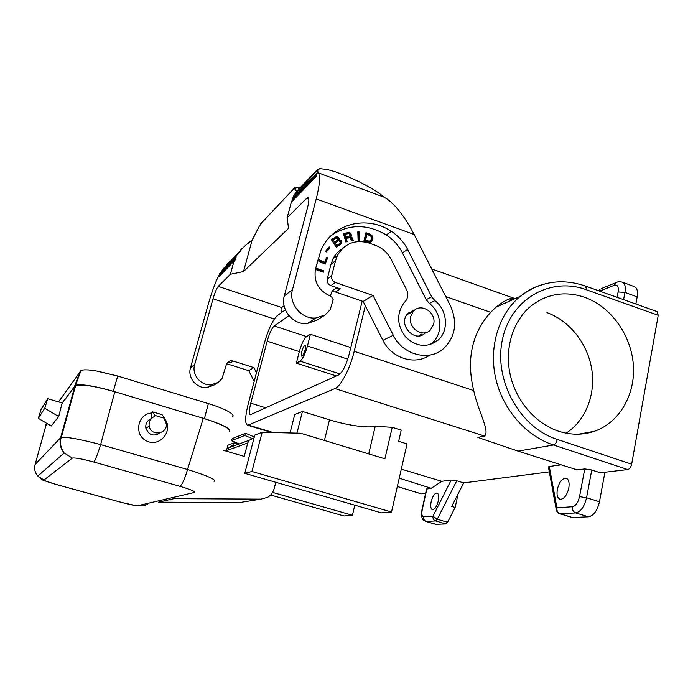 <?xml version="1.0" encoding="UTF-8"?>
<svg xmlns="http://www.w3.org/2000/svg" width="693" height="693" viewBox="0 0 693 693"><rect width="100%" height="100%" fill="white"/><g stroke="black" fill="none" stroke-linecap="round" stroke-linejoin="round"><path stroke-width="1.04" d="M233.108 446.179L233.965 442.94L227.902 445.235L226.325 451.16M270.616 495.001L343.988 515.99L352.425 515.289L272.609 492.394M296.959 433.134L302.434 411.46L294.742 414.501L290.055 432.96M233.965 442.94L237.032 443M260.889 499.125L239.821 502.529L158.515 502.165L173.934 498.657L260.889 499.125L267.559 497.375C270.928 495.374 273.137 492.437 274.185 488.565L275.779 482.302M239.821 502.529L243.867 501.871M302.434 411.46L329.504 419.828C346.968 425.311 368.39 428.369 375.251 426.221L392.221 427.33L401.204 430.128L398.64 441.311L407.051 443.91L391.519 512.023L381.358 512.872L244.794 473.328L251.949 471.474L391.519 512.023M354.807 505.188L352.425 515.289M458.064 493.988L455.171 507.441L451.723 506.418L463.712 482.9L456.748 480.786L451.212 480.015L441.736 481.314L401.308 469.1M463.712 482.9L549.332 471.872M585.732 286.166L657.085 311.581L658.237 315.306L631.661 464.18L557.276 439.405C556.488 442.532 555.232 444.386 553.508 444.984L518.035 451.117L577.122 469.88L584.753 468.918L579.53 496.647C578.075 502.581 575.684 505.951 572.349 506.756L556.921 507.796L549.289 466.484L548.475 467.221M549.289 466.484L561.226 464.838M365.341 305.778L354.21 351.308L473.743 390.566C477.988 411.174 490.358 431.505 484.476 436.018L477.849 437.422L518.035 451.117M354.21 351.308C350.104 368.581 340.713 386.547 334.962 388.556L248.311 425.034L273.215 432.553M426.559 489.085L431.245 488.305L441.736 481.314M425.632 493.269L421.171 493.788L397.349 486.469M399.237 478.179L431.245 488.305M438.279 500.987C439.119 496.448 438.695 493.788 437.023 493.009C434.632 493.173 432.675 496.067 431.159 501.689C430.31 506.228 430.725 508.896 432.415 509.701C434.797 509.546 436.755 506.644 438.279 500.987M455.171 507.441L447.583 522.271L445.902 523.943L435.68 524.324M584.753 468.918L591.753 469.984L600.294 472.782L627.737 469.568C629.616 469.048 630.925 467.247 631.661 464.18M604.911 472.245L599.48 501.758C597.314 510.672 593.676 515.696 588.556 516.822L572.262 517.532M568.806 488.167C566.874 495.547 563.963 499.246 560.065 499.272C557.397 498.154 556.496 494.828 557.363 489.293C559.277 481.956 562.188 478.274 566.103 478.239C568.736 479.322 569.637 482.631 568.806 488.167M299.324 351.594C301.507 343.841 303.932 338.842 306.592 336.59L310.429 334.277L307.441 345.989C305.18 353.958 302.728 359.009 300.06 361.122L296.361 363.123L299.324 351.594L267.169 341.181L250.779 403.187C249.082 410.048 248.917 413.903 250.294 414.752L338.695 374.922C342.593 372.236 346.024 365.575 348.977 354.946L362.179 301.126M267.169 341.181C269.404 333.376 271.751 328.3 274.211 325.961L288.955 315.687M248.311 425.034L247.384 425.164C244.828 423.536 245.131 416.354 248.293 403.629L264.102 343.936C268.208 329.599 272.548 320.209 277.113 315.757L285.36 309.797M296.361 363.123L336.382 375.961M304.903 345.123C302.98 345.998 300.086 356.055 301.741 356.141L302.105 356.072C304.01 355.258 306.938 345.097 305.284 345.036L304.903 345.123M291.632 201.862L293.771 195.192L317.264 170.677L318.295 172.21L317.489 171.916L316.294 176.455L291.32 202.174L287.162 217.741L306.713 198.267L308.064 197.574C309.243 198.163 309.095 201.377 307.64 207.207L284.295 295.911C280.154 309.589 293.434 325.433 307.337 323.501L316.684 320.279M292.515 198.25L317.342 172.488M317.264 170.677L317.766 170.902L317.914 169.898L295.053 193.754L295.045 193.061L317.42 169.664L317.914 169.898M566.068 433.168C585.689 420.582 595.859 394.464 591.709 368.971C587.543 343.468 569.525 320.686 546.924 312.621M558.844 431.306C571.041 435.143 582.865 435.152 594.291 431.315C619.559 422.635 635.628 394.456 633.341 364.726C631.115 334.979 611.044 306.886 585.031 297.436C565.86 290.895 548.276 293.408 532.293 304.963C513.66 319.265 504.452 346.846 509.979 373.64C515.505 400.415 535.334 423.683 558.844 431.306M622.487 282.233L634.277 286.607C637.084 287.794 638.045 291.225 637.17 296.916L635.862 304.019M514.916 298.735L514.639 298.492C511.226 297.245 505.024 300.13 496.058 307.146L490.653 312.318C471.82 333.446 466.181 359.528 473.743 390.566M408.783 312.682L411.521 312.318M407.943 313.461L410.594 312.794M410.732 316.467L413.349 311.374C420.764 302.235 436.876 312.586 433.601 324.289L430.431 330.007C422.756 338.262 407.493 327.832 410.732 316.467M297.825 193.416L297.47 194.759M262.171 222.306L259.286 226.273L252.226 239.787L243.52 271.561L288.531 228.352L287.162 217.741M310.429 334.277L350.788 347.557M317.42 169.664L319.334 169.014M245.634 433.29L232.216 438.608L231.427 440.67L244.82 435.447L245.634 433.29L254.322 436.919M239.25 443.927L231.427 440.67M251.741 438.348L244.82 435.447M58.524 401.888L81.012 370.521C83.238 369.551 88.063 369.638 95.478 370.781L117.697 376.048L208.368 403.612C217.117 406.306 223.848 408.965 228.551 411.607C232.805 414.093 234.069 415.869 232.354 416.943M37.794 476.117C41.017 479.088 43.321 480.647 44.724 480.795L57.311 484.788C48.666 482.354 44.231 480.743 44.014 479.963L37.777 476.1C34.927 472.687 34.044 468.815 35.109 464.492L60.629 437.707L74.887 386.148L75.606 385.611C81.661 384.009 94.742 386.062 114.83 391.762L203.283 418.303C222.262 424.35 230.977 428.837 229.418 431.765C231.566 429.019 223.233 424.636 204.435 418.633L113.297 391.285C94.109 385.828 81.523 383.835 75.546 385.308L62.179 402.954L58.688 416.554L44.785 408.238L47.73 398.718L62.179 402.954M375.251 426.221L368.719 453.898M392.221 427.33L384.91 458.809L300.615 433.22L262.145 432.276L251.949 471.474M262.145 432.276L254.807 435.057L244.794 473.328M47.046 423.527L45.764 426.074M254.08 437.837L249.133 440.289L247.773 442.957L244.239 456.418L223.475 450.329M214.111 481.436C216.588 479.799 207.744 475.814 187.56 469.499C184.65 479.261 182.103 484.866 179.911 486.321C190.904 489.553 195.729 491.606 194.395 492.463L137.812 505.699C135.594 505.795 130.206 504.703 121.656 502.425L57.311 484.788M179.911 486.321L93.806 462.049C95.296 460.36 97.574 454.539 100.632 444.594L114.83 391.762M164.7 418.832C173.778 430.24 160.239 447.461 146.977 441.129C133.42 435.343 137.387 413.522 151.992 412.985L152.339 411.789L162.058 414.683L164.83 418.355L164.544 419.378L166.285 423.917C167.628 434.294 150.901 436.564 149.212 426.16C148.631 421.578 150.424 418.338 154.591 416.424L154.877 415.402L152.339 411.789M160.074 432.874C153.638 436.798 148.908 435.265 145.876 428.265C145.313 423.761 147.081 420.564 151.169 418.685L151.992 412.985M154.877 415.402L164.83 418.355M357.597 181.081L348.224 176.715L334.918 171.656L327.468 169.534L319.698 168.633M64.163 452.979C60.525 447.357 59.563 442.177 61.287 437.413L60.629 437.707C59.252 443.373 60.421 448.458 64.163 452.979L72.358 458.125C74.74 457.519 81.887 458.827 93.806 462.049M75.606 385.611L61.287 437.413C67.117 436.824 80.232 439.223 100.632 444.594L187.56 469.499L203.283 418.303M35.048 464.743L45.885 425.641M252.226 239.787L247.375 243.979M226.161 265.714L241.424 249.714L238.34 253.586L223.233 268.771L218.564 275.979C214.891 283.654 211.582 292.68 208.619 303.058L190.488 367.879C187.318 377.815 196.899 389.05 207.172 387.474L214.094 385.013M241.424 249.714L226.992 264.769M362.257 183.411L357.666 181.012M58.688 416.554L51.247 426.03L38.332 418.338L41.069 409.485L47.73 398.718M38.332 418.338L44.785 408.238M47.228 423.64L45.963 425.346M74.887 386.148L62.431 403.031M317.489 171.916L318.295 172.826C320.495 175.961 319.802 184.65 316.225 198.9L414.163 234.494C405.457 217.801 396.509 206.012 387.335 199.125L384.606 197.505M362.335 183.342L371.093 188.245M384.754 197.384L378.75 193.052M234.944 445.504C232.562 445.166 230.578 445.894 228.967 447.704L227.356 451.464M249.393 241.883L240.869 249.705M226.767 264.449L229.279 261.824M378.846 192.966L371.179 188.175M331.869 291.71L335.525 292.013L363.141 301.455L382.908 340.289C391.666 358.48 415.185 365.705 429.79 355.076M292.567 198.874L317.082 173.475M316.225 198.9L292.481 289.639C288.262 303.629 301.853 319.871 316.069 317.922L325.112 314.951L330.128 309.806L333.212 299.766L331.349 296.387L330.353 296.05C318.511 290.67 313.548 281.661 315.462 269.014L320.92 250.424C332.025 223.562 366.788 214.735 391.302 231.323C398.293 235.88 403.733 241.926 407.623 249.454L431.687 296.769L434.875 300.649C447.461 309.901 449.177 330.804 438.011 340.202C427.321 347.964 416.623 346.985 405.907 337.257C396.976 325.632 396.301 314.215 403.906 302.98L405.552 301.16C408.142 297.704 408.463 293.841 406.522 289.579L391.155 259.39C387.586 252.624 382.337 247.938 375.424 245.331L369.274 243.13C355.336 239.163 344.742 243.243 337.491 255.37L335.499 260.767L331.696 275.762C331.228 278.907 332.458 281.15 335.403 282.501L373.042 295.452L393.295 335.23L382.908 340.289M284.095 305.743L281.687 307.519L218.252 286.374L230.388 274.298L243.52 271.561M281.453 312.621C280.838 309.866 280.916 308.16 281.687 307.519M218.252 286.374C216.606 288.461 214.865 292.593 213.028 298.796L194.646 364.691L190.488 367.879M237.742 253.629L235.447 257.493L220.097 273.414M235.447 257.493L236.07 257.398L234.65 261.07L234 261.218L230.388 274.298M236.07 257.398L220.426 273.614L219.889 274.913L235.395 258.887M219.447 276.212L219.889 274.913M219.82 273.406L218.875 276.802L234 261.218M414.163 234.494L450.476 305.873C457.752 322.626 455.431 336.885 443.529 348.648C428.984 361.789 402.772 355.041 393.295 335.23M330.422 296.076L331.704 291.987C333.723 288.868 336.573 287.82 340.254 288.825L335.525 292.013M331.566 235.213C349.012 223.882 367.255 223.796 386.296 234.97C393.208 239.466 398.588 245.435 402.434 252.876L426.23 299.653L431.687 296.769M438.011 340.202L432.449 342.593C443.52 333.29 441.831 312.63 429.383 303.491L426.23 299.653M351.914 237.465L350.545 236.737L351.273 234.762L350.753 233.394L349.471 232.527L343.373 233.368L345.833 241.961L347.176 241.666L346.188 238.236L349.939 237.777L351.801 240.679L353.378 240.332L351.914 237.465L351.013 238.175L349.644 237.439L350.467 236.252L349.185 233.576L347.756 233.082L343.52 233.87M326.42 251.897L329.92 247.522L329.149 246.855L325.649 251.23L326.42 251.897M367.507 242.134L369.707 242.359L371.82 241.329L372.713 239.865L372.782 237.439L371.041 234.806L365.999 232.666L363.964 240.869L367.507 242.134M359.494 240.523L359.208 231.817L357.822 231.722L358.099 240.436L359.494 240.523M317.637 260.577L325.13 264.215L327.624 257.891L326.62 257.398L324.645 262.413L318 259.182M315.358 269.456L323.354 272.219L323.709 270.833L315.705 268.061M414.579 310.195L407.683 313.747C397.245 324.402 415.029 343.728 425.277 332.935M339.7 239.752L338.929 239.7L339.076 238.548L338.227 237.205L336.772 236.763L331.358 239.561L336.235 247.228L340.956 244.04L341.623 242.559L341.121 240.61L339.7 239.752L338.054 240.402L337.76 238.331L335.906 237.474L331.436 239.691M432.449 342.593L429.469 344.819M335.403 282.501L330.925 285.629L340.254 288.825M330.925 285.629C328.014 284.303 326.793 282.086 327.261 278.976L331.696 275.762M342.411 248.579C338.357 251.048 335.221 254.452 333.012 258.801L331.037 264.146L327.261 278.976M346.145 241.892L345.305 238.938L346.188 238.236M352.139 240.601L351.013 238.175M349.688 236.01L348.25 237.058L344.993 237.872L344.135 234.866L345.027 234.156L349.012 233.654L350.052 235.022L349.142 236.348L345.885 237.162L345.027 234.156M345.885 237.162L344.993 237.872M348.44 236.616L347.548 237.327M349.142 236.348L348.25 237.058M350.545 236.737L349.644 237.439M351.247 236.928L350.346 237.638M351.056 236.287L350.164 236.989M351.36 235.533L350.467 236.252M351.273 234.762L350.372 235.473M351.082 234.121L350.19 234.832M350.753 233.394L349.852 234.113M350.078 232.857L349.185 233.576M349.471 232.527L348.579 233.246M348.648 232.363L347.756 233.082M347.643 232.467L346.751 233.177M352.772 239.553L351.871 240.254M352.434 238.834L351.533 239.535M352.252 238.193L351.351 238.894M326.238 251.741L329.054 248.207L328.473 247.696M329.92 247.522L329.054 248.207M370.989 241.874L371.976 239.189L371.318 236.841M369.897 235.377L365.757 233.628M370.183 240.965L368.39 241.918L364.657 240.913L366.129 234.979L367.065 234.269L370.954 236.226L371.37 239.388L369.326 241.216L365.583 240.22L367.065 234.269M365.583 240.22L364.657 240.913M367.784 241.008L366.857 241.701M368.667 241.207L367.732 241.9M369.326 241.216L368.39 241.918M369.741 241.147L368.806 241.84M372.41 240.54L371.474 241.233M372.713 239.865L371.769 240.566M372.86 239.25L371.924 239.951M372.921 238.487L371.976 239.189M372.782 237.439L371.838 238.141M372.47 236.547L371.526 237.249M372.106 235.863L371.179 236.556M371.604 235.23L370.677 235.932M371.041 234.806L370.131 235.499M370.365 234.347L369.43 235.048M369.534 233.931L368.598 234.641M358.55 240.462L358.298 232.536L357.848 232.501M359.208 231.817L358.298 232.536M324.627 263.972L326.775 258.558L326.264 258.307M324.645 262.413L323.796 263.071L317.749 260.135M327.624 257.891L326.775 258.558M322.721 272.002L322.86 271.474L315.488 268.919M323.709 270.833L322.86 271.474M420.972 334.91L420.036 335.707M339.761 245.045L340.757 242.585L340.237 241.311L338.825 240.462M339.466 243.763L335.854 246.145L334.147 243.468L338.349 240.852L339.509 241.069L340.237 242.221L339.466 243.763L336.72 245.452L335.022 242.775M337.214 240.22L333.602 242.611L332.268 240.506L336.356 237.95L337.794 239.068L337.214 240.22L334.468 241.909L333.134 239.804M336.72 245.452L335.854 246.145M334.468 241.909L333.602 242.611M339.016 239.38L338.141 240.081M338.929 239.7L338.054 240.402M339.076 238.548L338.201 239.25M338.877 238.002L338.002 238.713M338.634 237.621L337.76 238.331M338.227 237.205L337.352 237.916M337.439 236.893L336.564 237.604M336.772 236.763L335.906 237.474M335.958 236.867L335.091 237.578M335.369 237.093L334.502 237.803M340.956 244.04L340.072 244.733M341.406 243.364L340.523 244.057M341.623 242.559L340.748 243.26M341.64 241.883L340.757 242.585M341.424 241.086L340.54 241.788M341.121 240.61L340.237 241.311M340.48 240.073L339.605 240.774M363.141 301.455L373.042 295.452M194.646 364.691C191.424 374.8 201.178 386.235 211.608 384.641L218.278 382.38L222.02 378.603L226.715 363.487C228.257 361.183 230.388 360.369 233.117 361.044L253.855 367.602L248.761 370.694L226.602 363.712M227.243 362.725L230.648 362.716L233.117 361.044M256.479 372.739L253.855 367.602M254.192 381.349L248.761 370.694M421.864 333.948L421.275 334.598M420.85 334.407L418.901 335.888M334.962 388.556L484.476 436.018M421.95 509.883L422.254 509.693C421.448 514.102 421.924 516.476 423.666 516.796C423.38 519.092 424.237 520.651 426.238 521.474L435.594 520.937L437.257 519.256L456.748 480.786M426.871 488.86L422.254 509.693M426.585 488.955L421.976 509.762C420.798 521.093 423.614 519.819 425.727 521.431L436.373 524.419M423.666 516.796L432.969 516.172L451.212 480.015M445.902 523.943L435.594 520.937C433.549 520.096 432.675 518.511 432.969 516.172L437.257 519.256L447.583 522.271M591.753 469.984L586.564 497.756L599.48 501.758M579.53 496.647L586.564 497.756C584.381 506.704 580.769 511.755 575.727 512.915L588.556 516.822M572.349 506.756C572.054 509.771 573.18 511.824 575.727 512.915L560.213 513.799L572.773 517.61M548.397 466.813L556.202 509.251L556.921 507.796C556.618 510.741 557.718 512.742 560.213 513.799L559.701 513.73M572.392 517.576L559.84 513.773C557.674 513.002 556.462 511.503 556.202 509.251L556.392 510.334M265.921 407.839L250.779 403.187M308.818 199.03L306.713 198.267M658.237 315.306L586.538 289.83C550.883 276.342 510.932 298.657 502.46 339.388C493.433 379.929 519.707 427.772 557.276 439.405M586.538 289.83L585.628 286.122C561.798 277.98 540.012 281.384 520.252 296.353C498.891 313.816 488.695 346.396 495.582 377.772C502.486 409.139 525.926 436.157 553.508 444.984L627.737 469.568M496.058 307.146L520.252 296.353C527.217 290.688 534.927 286.651 543.381 284.26M617.091 297.332L618.104 291.961C618.78 286.703 617.532 284.468 614.353 285.256L599.653 291.121M618.104 291.961L624.947 292.411C625.84 286.711 624.921 283.281 622.175 282.12C619.507 281.54 617.454 281.713 616.016 282.649L614.353 285.256M617.116 282.19L601.437 288.513M623.587 299.653L624.947 292.411L637.17 296.916M598.83 290.826L600.268 288.981L598.501 290.714M509.546 298.934L512.283 299.904M445.755 296.595L490.653 312.318M306.592 336.59L274.211 325.961M412.465 310.646L413.643 311.053M300.06 361.122L340.038 373.969M307.441 345.989L347.791 359.139M204.435 418.633L208.368 403.612L117.515 375.987L97.349 371.093M113.297 391.285L117.697 376.048M329.504 419.828L324.428 440.453M74.749 385.871L80.232 371.119L80.769 371.171M45.669 425.389L46.492 423.198M44.014 479.963L72.358 458.125M247.773 442.957L227.694 450.199M299.74 188.149L297.652 187.387L294.681 188.782L296.587 191.45M294.62 187.829L293.434 188.964C293.867 188.227 295.539 186.85 297.323 187.153L298.874 189.059M261.001 223.553L293.373 189.172L294.681 188.782M259.286 226.273L261.062 223.363L293.373 189.172M252.711 239.284L259.511 225.797M63.929 452.702L63.713 453.395M292.481 289.639L284.295 295.911M316.069 317.922L307.337 323.501M325.112 314.951L316.19 320.582M274.289 318.997L213.028 298.796M384.364 197.28L318.295 172.826M391.302 231.323L386.296 234.97M407.623 249.454L402.434 252.876M429.383 303.491L434.875 300.649M331.037 264.146L335.499 260.767M218.278 382.38L213.73 385.247M211.608 384.641L207.172 387.474M578.698 434.173L594.291 431.315M413.349 311.374L406.921 314.691M431.687 268.945L514.639 298.492M247.384 425.164L271.751 432.51M420.972 493.78L397.34 486.512M412.707 311.703L411.148 311.166M425.727 521.431L435.854 524.376M81.012 370.521L75.546 385.308M211.07 404.452L208.333 403.595M145.876 428.265L149.212 426.16M149.229 503.031C145.954 505.136 144.031 506.089 143.451 505.873L137.145 505.916L121.561 502.434L57.259 484.805M37.777 476.1L64.172 452.997M249.133 440.289L228.967 447.704M299.818 188.063L297.436 187.197M292.082 200.32L316.71 174.879M333.012 258.801L337.491 255.37"/></g></svg>
